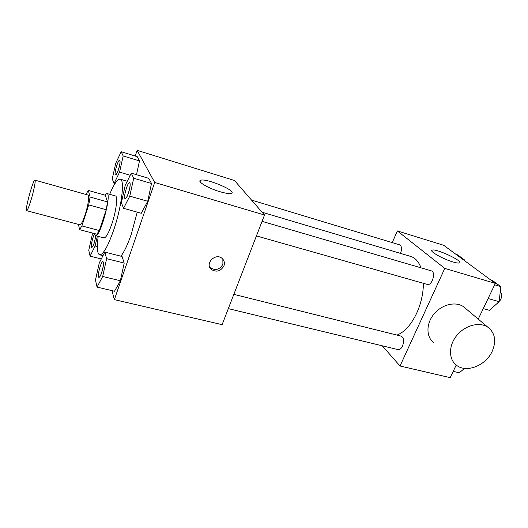 <?xml version="1.0" encoding="UTF-8"?>
<svg xmlns="http://www.w3.org/2000/svg" width="528" height="528" viewBox="0 0 528 528"><rect width="100%" height="100%" fill="white"/><g stroke="black" fill="none" stroke-linecap="round" stroke-linejoin="round"><path stroke-width="0.79" d="M31.007 200.119C28.888 206.943 27.423 210.461 26.624 210.672C24.572 210.784 33.231 179.012 34.947 180.147C35.963 180.061 33.865 190.793 31.007 200.119M34.947 180.147L88.064 195.043C89.654 195.129 88.103 205.722 85.127 214.751C82.909 221.357 81.18 224.71 79.952 224.803L26.624 210.672M88.301 190.43L105.29 195.235L107.521 201.914L90.116 197.043L88.301 190.43L85.939 194.449M78.461 224.407L79.563 229.66L81.899 225.944L88.717 204.897L90.116 197.043M81.899 225.944L99.33 230.558L96.862 234.201L79.563 229.66M99.33 230.558L106.22 209.722L88.717 204.897M107.521 201.914L106.22 209.722M94.42 233.561L95.462 235.693C99.97 238.22 112.127 193.644 106.953 193.532L104.788 195.089M106.953 193.532L115.401 195.928C118.048 196.139 116.206 211.193 111.857 223.945C108.61 233.224 105.976 237.877 103.95 237.91L95.462 235.693M109.666 194.297C114.022 183.968 117.539 178.926 120.226 179.17C124.964 179.461 121.717 206.653 113.764 229.845C107.91 246.484 103.191 254.806 99.607 254.8C97.165 253.645 96.697 247.513 98.188 236.405M137.254 212.15L131.195 234.498C127.657 244.675 124.225 251.902 120.899 256.192M123.176 155.951L139.498 160.928L136.495 174.695L139.498 160.928L137.214 156.644L121.183 151.727L115.771 163.198L112.246 178.88L114.055 183.579L119.572 172.128L123.176 155.951L121.183 151.727M111.995 290.644L114.371 299.627L154.704 182.477L137.128 150.348L135.227 156.031M97.053 287.107L114.523 291.238L120.371 280.751L124.192 263.076L122.06 256.483L104.834 252.1L99.304 262.838L95.462 280.051L97.053 287.107L102.689 276.467L106.63 258.654L104.834 252.1M123.559 208.336L141.286 213.279L147.728 201.267L151.51 183.5L148.764 178.345L131.287 173.144L125.209 185.387L121.394 202.686L123.559 208.336L129.776 196.139L133.69 178.24L131.287 173.144M137.128 150.348L234.485 180.497L264.521 215.008L222.11 324.661L114.371 299.627M264.521 215.008L154.704 182.477M219.8 191.664C208.171 188.265 196.64 181.355 200.607 180.299C205.973 177.791 237.831 191.294 231.264 193.327C229.376 193.901 225.555 193.347 219.8 191.664M223.918 265.907C220.651 271.352 216.447 272.527 211.292 269.419C204.402 263.63 215.728 252.311 222.215 258.522C224.314 260.548 224.882 263.01 223.918 265.907M222.849 259.156L222.908 264.271C219.655 269.689 215.47 270.851 210.342 267.755L209.662 267.029M423.423 283.312C423.298 293.436 421.08 303.349 416.757 313.051C411.18 324.76 404.593 332.105 396.997 335.089M262.119 212.243L410.692 256.417C415.219 257.816 418.664 261.617 421.027 267.835M256.436 235.917L427.258 284.401C432.056 286.15 436.267 271.907 431.27 270.831L262.073 221.344M233.838 294.347L401.181 336.138C403.814 337.676 404.257 340.976 402.508 346.031C401.201 348.665 399.709 349.859 398.026 349.609L228.314 308.623M251.539 200.092L399.689 244.847C401.801 246.14 402.079 248.992 400.521 253.394M382.259 345.8L400.026 366.003L444.781 268.402L397.34 230.934L392.251 242.603M456.212 365.053L450.173 377.652L400.026 366.003M478.229 319.103L495.35 283.384L443.711 245.296L397.34 230.934M495.35 283.384L444.781 268.402M452.918 261.947C442.827 259.03 428.776 250.985 432.142 250.16C435.692 248.16 464.066 261.393 459.36 262.911C458.396 263.261 456.251 262.937 452.918 261.947M434.029 343.009C426.162 337.346 425.865 324.073 433.666 314.411C441.355 304.669 455.222 301.072 463.34 306.563L465.96 308.774M492.056 351.641C485.635 365.627 466.508 373.164 456.667 365.396C448.543 359.588 448.404 345.767 456.68 335.617C464.851 325.387 479.384 321.499 487.773 327.142C495.165 332.95 496.591 341.114 492.056 351.641M483.259 308.616L489.37 310.319L499.165 301.686L500.788 286.618L492.637 280.619L490.908 280.104M499.165 301.686L488.096 298.525M500.788 286.618L494.663 284.81M500.267 291.449C501.923 293.601 502.029 296.413 500.577 299.891L497.125 303.488M464.574 260.687L464.653 260.027L457.664 254.879L456.027 254.377M464.653 260.027L462.997 259.519M453.196 371.342L459.281 372.781L464.554 368.399M129.677 182.629L129.716 182.635C130.647 183.79 130.231 187.262 128.469 193.063C127.162 196.786 126.073 198.653 125.209 198.673L125.176 198.66M141.286 213.279L147.728 201.267L129.776 196.139M147.728 201.267L151.51 183.5L133.69 178.24M151.51 183.5L148.764 178.345M128.403 193.043C127.09 196.759 126.001 198.634 125.143 198.647C122.965 198.416 127.67 181.658 129.644 182.615C130.574 183.764 130.159 187.242 128.403 193.043M119.698 160.261L119.731 160.274C120.47 161.264 120.061 164.366 118.49 169.58C117.282 173.078 116.305 174.841 115.566 174.887L115.533 174.874M114.866 183.817L114.055 183.579M130.225 175.283L119.572 172.128M139.498 160.928L137.214 156.644M118.424 169.561C117.216 173.059 116.239 174.827 115.5 174.867C113.692 174.689 118.041 159.416 119.665 160.255C120.41 161.245 119.995 164.347 118.424 169.561M102.973 261.664L103.006 261.67C103.937 262.944 103.508 266.574 101.719 272.573C100.604 275.768 99.68 277.365 98.941 277.372L98.908 277.365M114.523 291.238L120.371 280.751L102.689 276.467M120.371 280.751L124.192 263.076L106.63 258.654M124.192 263.076L122.06 256.483M101.653 272.56C100.531 275.748 99.607 277.345 98.875 277.358C96.802 277.22 101.053 260.812 102.94 261.657C103.871 262.924 103.442 266.561 101.653 272.56M93.001 233.185L92.301 234.623L88.757 250.239L90.083 256.133L95.126 245.995L97.337 236.181M95.911 235.811L94.321 242.755C93.278 245.797 92.433 247.335 91.793 247.361L91.76 247.348M101.303 258.951L90.083 256.133M97.33 246.563L95.126 245.995M95.845 235.792L94.255 242.741C93.212 245.784 92.367 247.315 91.727 247.342C90.427 247.335 92.532 237.296 94.505 234.062M127.268 181.236L120.226 179.17M103 255.658L99.607 254.8M210.342 267.755L211.292 269.419M200.099 181.711L200.607 180.299M463.34 306.563L487.773 327.142M431.805 250.919L432.142 250.16"/></g></svg>

